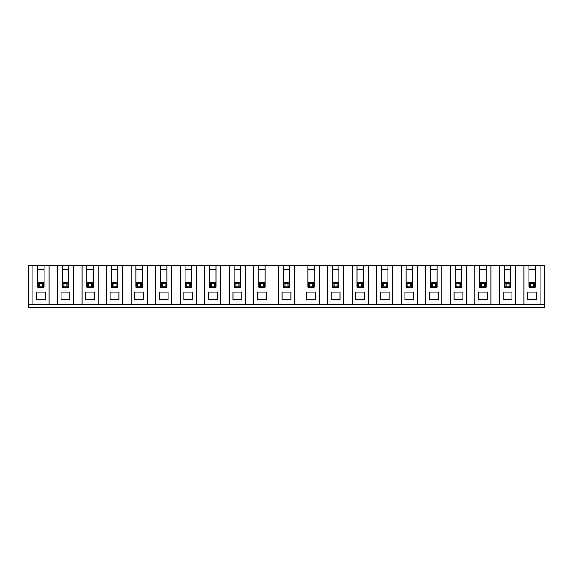 <?xml version="1.0" encoding="UTF-8"?>
<svg xmlns="http://www.w3.org/2000/svg" width="573" height="573" viewBox="0 0 573 573"><rect width="100%" height="100%" fill="white"/><g stroke="black" fill="none" stroke-linecap="round" stroke-linejoin="round"><path stroke-width="0.86" d="M479.766 269.554L486.148 269.554M540.124 304.428L540.124 265.628L544.35 265.628L544.35 304.428L28.65 304.428L28.65 265.628L44.121 265.628L44.121 287.238L38.47 287.238L38.47 282.324L43.383 282.324L43.383 287.238L42.402 286.256L42.402 283.306L39.458 283.306L39.458 286.256L42.402 286.256M43.355 304.428L34.846 304.428M73.537 304.428L73.537 265.628L68.681 265.628L68.681 287.238L62.292 287.238L62.292 265.628L57.429 265.628L57.429 304.428M61.067 292.151L61.067 299.514L69.906 299.514L69.906 292.151L61.067 292.151M64.011 286.256L63.03 287.238L63.03 282.324L67.943 282.324L67.943 287.238L66.962 286.256L66.962 283.306L64.011 283.306L64.011 286.256L66.962 286.256M122.658 304.428L122.658 265.628L111.406 265.628L111.406 287.238L112.143 287.238L113.125 286.256L116.075 286.256L116.075 283.306L113.125 283.306L112.143 282.324L117.057 282.324L117.057 287.238L112.143 287.238L112.143 282.324M113.125 283.306L113.125 286.256M48.984 304.428L48.984 265.628L57.429 265.628M62.292 269.554L68.681 269.554M68.681 265.628L62.292 265.628M66.962 283.306L67.943 282.324M64.011 283.306L63.03 282.324M73.537 265.628L93.234 265.628L93.234 287.238L86.852 287.238L86.852 265.628M98.098 304.428L98.098 265.628L93.234 265.628M98.098 265.628L111.406 265.628M122.658 265.628L142.348 265.628L142.348 287.238L135.966 287.238L135.966 265.628M147.211 304.428L147.211 265.628L142.348 265.628M147.211 265.628L166.908 265.628L166.908 287.238L160.519 287.238L160.519 265.628M171.771 304.428L171.771 265.628L166.908 265.628M171.771 265.628L191.461 265.628L191.461 287.238L185.079 287.238L185.079 265.628M196.324 304.428L196.324 265.628L191.461 265.628M196.324 265.628L216.021 265.628L216.021 287.238L209.639 287.238L209.639 265.628M220.884 304.428L220.884 265.628L216.021 265.628M220.884 265.628L240.581 265.628L240.581 287.238L234.192 287.238L234.192 265.628M245.437 304.428L245.437 265.628L240.581 265.628M245.437 265.628L265.134 265.628L265.134 287.238L258.752 287.238L258.752 265.628M269.998 304.428L269.998 265.628L265.134 265.628M269.998 265.628L289.694 265.628L289.694 287.238L283.306 287.238L283.306 265.628M294.558 304.428L294.558 265.628L289.694 265.628M294.558 265.628L314.248 265.628L314.248 287.238L308.603 287.238L308.603 282.324L313.51 282.324L313.51 287.238L312.529 286.256L312.529 283.306L309.585 283.306L308.603 282.324M319.111 304.428L319.111 265.628L314.248 265.628M319.111 265.628L338.808 265.628L338.808 287.238L332.419 287.238L332.419 265.628M343.671 304.428L343.671 265.628L338.808 265.628M343.671 265.628L363.361 265.628L363.361 287.238L357.717 287.238L357.717 282.324L362.63 282.324L362.63 287.238L361.642 286.256L361.642 283.306L358.698 283.306L357.717 282.324M368.224 304.428L368.224 265.628L363.361 265.628M368.224 265.628L387.921 265.628L387.921 287.238L381.539 287.238L381.539 265.628M392.784 304.428L392.784 265.628L387.921 265.628M392.784 265.628L412.481 265.628L412.481 287.238L406.83 287.238L406.83 282.324L411.743 282.324L411.743 287.238L410.762 286.256L410.762 283.306L407.811 283.306L406.83 282.324M417.337 304.428L417.337 265.628L412.481 265.628M417.337 265.628L437.034 265.628L437.034 287.238L430.652 287.238L430.652 265.628M441.898 304.428L441.898 265.628L437.034 265.628M441.898 265.628L461.594 265.628L461.594 287.238L455.943 287.238L455.943 282.324L460.857 282.324L460.857 287.238L459.875 286.256L459.875 283.306L456.925 283.306L455.943 282.324M466.458 304.428L466.458 265.628L461.594 265.628M466.458 265.628L486.148 265.628L486.148 287.238L479.766 287.238L479.766 265.628M491.011 304.428L491.011 265.628L486.148 265.628M491.011 265.628L510.708 265.628L510.708 287.238L504.319 287.238L504.319 265.628M515.571 304.428L515.571 265.628L510.708 265.628M515.571 265.628L535.261 265.628L535.261 287.238L529.617 287.238L529.617 282.324L534.53 282.324L534.53 287.238L533.542 286.256L533.542 283.306L530.598 283.306L529.617 282.324M540.124 265.628L535.261 265.628M48.984 265.628L44.121 265.628M544.35 304.428L544.35 307.372L28.65 307.372L28.65 304.428M36.507 292.151L36.507 299.514L45.346 299.514L45.346 292.151L36.507 292.151M39.458 286.256L38.47 287.238L37.739 287.238L37.739 265.628M37.739 269.554L44.121 269.554M32.876 304.428L32.876 265.628M39.458 283.306L38.47 282.324M42.402 283.306L43.383 282.324M110.181 292.151L110.181 299.514L119.019 299.514L119.019 292.151L110.181 292.151M116.075 286.256L117.057 287.238L117.794 287.238L117.794 265.628M116.075 283.306L117.057 282.324M111.406 269.554L117.794 269.554M106.542 304.428L106.542 265.628M91.515 283.306L92.497 282.324L92.497 287.238L91.515 286.256L91.515 283.306L88.571 283.306L88.571 286.256L91.515 286.256M94.466 299.514L94.466 292.151L85.621 292.151L85.621 299.514L94.466 299.514M86.852 269.554L93.234 269.554M88.571 283.306L87.59 282.324L92.497 282.324M81.989 304.428L81.989 265.628M87.59 282.324L87.59 287.238L88.571 286.256M307.866 265.628L307.866 287.238L308.603 287.238L309.585 286.256L312.529 286.256M309.585 283.306L309.585 286.256M306.634 292.151L306.634 299.514L315.479 299.514L315.479 292.151L306.634 292.151M312.529 283.306L313.51 282.324M307.866 269.554L314.248 269.554M303.002 304.428L303.002 265.628M287.975 283.306L288.957 282.324L288.957 287.238L287.975 286.256L287.975 283.306L285.025 283.306L285.025 286.256L287.975 286.256M290.919 299.514L290.919 292.151L282.081 292.151L282.081 299.514L290.919 299.514M283.306 269.554L289.694 269.554M285.025 283.306L284.043 282.324L288.957 282.324M278.442 304.428L278.442 265.628M284.043 282.324L284.043 287.238L285.025 286.256M263.415 283.306L264.397 282.324L264.397 287.238L263.415 286.256L263.415 283.306L260.471 283.306L260.471 286.256L263.415 286.256M266.366 299.514L266.366 292.151L257.521 292.151L257.521 299.514L266.366 299.514M258.752 269.554L265.134 269.554M260.471 283.306L259.49 282.324L264.397 282.324M253.889 304.428L253.889 265.628M259.49 282.324L259.49 287.238L260.471 286.256M238.862 283.306L239.843 282.324L239.843 287.238L238.862 286.256L238.862 283.306L235.911 283.306L235.911 286.256L238.862 286.256M241.806 299.514L241.806 292.151L232.967 292.151L232.967 299.514L241.806 299.514M234.192 269.554L240.581 269.554M235.911 283.306L234.93 282.324L239.843 282.324M229.329 304.428L229.329 265.628M234.93 282.324L234.93 287.238L235.911 286.256M214.302 283.306L215.283 282.324L215.283 287.238L214.302 286.256L214.302 283.306L211.358 283.306L211.358 286.256L214.302 286.256M217.246 299.514L217.246 292.151L208.407 292.151L208.407 299.514L217.246 299.514M209.639 269.554L216.021 269.554M211.358 283.306L210.37 282.324L215.283 282.324M204.776 304.428L204.776 265.628M210.37 282.324L210.37 287.238L211.358 286.256M189.742 283.306L190.73 282.324L190.73 287.238L189.742 286.256L189.742 283.306L186.798 283.306L186.798 286.256L189.742 286.256M192.693 299.514L192.693 292.151L183.854 292.151L183.854 299.514L192.693 299.514M185.079 269.554L191.461 269.554M186.798 283.306L185.817 282.324L190.73 282.324M180.216 304.428L180.216 265.628M185.817 282.324L185.817 287.238L186.798 286.256M165.189 283.306L166.17 282.324L166.17 287.238L165.189 286.256L165.189 283.306L162.238 283.306L162.238 286.256L165.189 286.256M168.133 299.514L168.133 292.151L159.294 292.151L159.294 299.514L168.133 299.514M160.519 269.554L166.908 269.554M162.238 283.306L161.257 282.324L166.17 282.324M155.663 304.428L155.663 265.628M161.257 282.324L161.257 287.238L162.238 286.256M140.629 283.306L141.61 282.324L141.61 287.238L140.629 286.256L140.629 283.306L137.685 283.306L137.685 286.256L140.629 286.256M143.579 299.514L143.579 292.151L134.734 292.151L134.734 299.514L143.579 299.514M135.966 269.554L142.348 269.554M137.685 283.306L136.703 282.324L141.61 282.324M131.102 304.428L131.102 265.628M136.703 282.324L136.703 287.238L137.685 286.256M455.206 265.628L455.206 287.238L455.943 287.238L456.925 286.256L459.875 286.256M456.925 283.306L456.925 286.256M453.981 292.151L453.981 299.514L462.819 299.514L462.819 292.151L453.981 292.151M459.875 283.306L460.857 282.324M455.206 269.554L461.594 269.554M450.342 304.428L450.342 265.628M435.315 283.306L436.297 282.324L436.297 287.238L435.315 286.256L435.315 283.306L432.371 283.306L432.371 286.256L435.315 286.256M438.266 299.514L438.266 292.151L429.421 292.151L429.421 299.514L438.266 299.514M430.652 269.554L437.034 269.554M432.371 283.306L431.39 282.324L436.297 282.324M425.789 304.428L425.789 265.628M431.39 282.324L431.39 287.238L432.371 286.256M406.092 265.628L406.092 287.238L406.83 287.238L407.811 286.256L410.762 286.256M407.811 283.306L407.811 286.256M404.867 292.151L404.867 299.514L413.706 299.514L413.706 292.151L404.867 292.151M410.762 283.306L411.743 282.324M406.092 269.554L412.481 269.554M401.229 304.428L401.229 265.628M386.202 283.306L387.183 282.324L387.183 287.238L386.202 286.256L386.202 283.306L383.258 283.306L383.258 286.256L386.202 286.256M389.146 299.514L389.146 292.151L380.307 292.151L380.307 299.514L389.146 299.514M381.539 269.554L387.921 269.554M383.258 283.306L382.27 282.324L387.183 282.324M376.676 304.428L376.676 265.628M382.27 282.324L382.27 287.238L383.258 286.256M356.979 265.628L356.979 287.238L357.717 287.238L358.698 286.256L361.642 286.256M358.698 283.306L358.698 286.256M355.754 292.151L355.754 299.514L364.593 299.514L364.593 292.151L355.754 292.151M361.642 283.306L362.63 282.324M356.979 269.554L363.361 269.554M352.116 304.428L352.116 265.628M337.089 283.306L338.07 282.324L338.07 287.238L337.089 286.256L337.089 283.306L334.138 283.306L334.138 286.256L337.089 286.256M340.033 299.514L340.033 292.151L331.194 292.151L331.194 299.514L340.033 299.514M332.419 269.554L338.808 269.554M334.138 283.306L333.157 282.324L338.07 282.324M327.563 304.428L327.563 265.628M333.157 282.324L333.157 287.238L334.138 286.256M533.542 283.306L534.53 282.324M528.879 265.628L528.879 287.238L529.617 287.238L530.598 286.256L533.542 286.256M530.598 283.306L530.598 286.256M528.879 269.554L535.261 269.554M527.654 292.151L527.654 299.514L536.493 299.514L536.493 292.151L527.654 292.151M524.016 304.428L524.016 265.628M508.989 283.306L509.97 282.324L509.97 287.238L508.989 286.256L508.989 283.306L506.038 283.306L506.038 286.256L508.989 286.256M511.933 299.514L511.933 292.151L503.094 292.151L503.094 299.514L511.933 299.514M504.319 269.554L510.708 269.554M506.038 283.306L505.057 282.324L509.97 282.324M499.463 304.428L499.463 265.628M505.057 282.324L505.057 287.238L506.038 286.256M484.429 283.306L485.41 282.324L485.41 287.238L484.429 286.256L484.429 283.306L481.485 283.306L481.485 286.256L484.429 286.256M487.379 299.514L487.379 292.151L478.534 292.151L478.534 299.514L487.379 299.514M481.485 283.306L480.503 282.324L485.41 282.324M474.902 304.428L474.902 265.628M480.503 282.324L480.503 287.238L481.485 286.256"/></g></svg>

